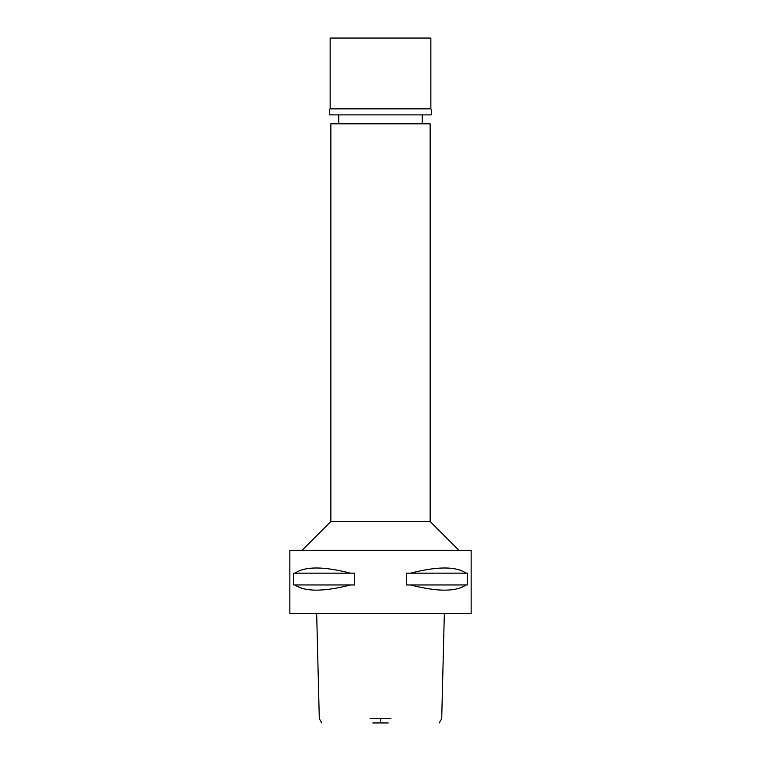 <?xml version="1.0" encoding="UTF-8"?>
<svg xmlns="http://www.w3.org/2000/svg" width="761" height="761" viewBox="0 0 761 761"><rect width="100%" height="100%" fill="white"/><g stroke="black" fill="none" stroke-linecap="round" stroke-linejoin="round"><path stroke-width="1.14" d="M372.785 722.95L388.215 722.95M370.036 718.698L390.964 718.698M289.855 613.594L471.145 613.594L471.145 550.289L289.855 550.289L289.855 613.594M294.983 584.962L293.613 584.962L293.613 573.166L294.983 573.166C304.999 566.251 323.482 566.251 350.431 573.166L354.655 573.166L354.655 584.962L350.431 584.962C323.482 591.877 304.999 591.877 294.983 584.962L350.431 584.962M410.569 584.962L406.345 584.962L406.345 573.166L410.569 573.166C437.518 566.251 456.001 566.251 466.017 573.166L467.387 573.166L467.387 584.962L466.017 584.962C456.001 591.877 437.518 591.877 410.569 584.962L466.017 584.962M302.079 550.289L330.864 521.513L430.136 521.513L458.921 550.289M430.136 521.513L430.136 123.805L330.864 123.805L330.864 521.513M466.017 573.166L410.569 573.166M350.431 573.166L294.983 573.166M430.859 38.05L330.141 38.05L330.141 108.842L430.859 108.842L430.859 38.05M430.859 108.842L330.141 108.842M329.713 109.27L329.713 114.882L431.287 114.882L431.287 109.27M380.5 718.698L380.5 722.95M439.183 722.95L441.703 718.698L444.329 613.594M316.671 613.594L319.297 718.698L321.817 722.95M338.769 123.805L338.769 114.882M422.231 123.805L422.231 114.882"/></g></svg>
